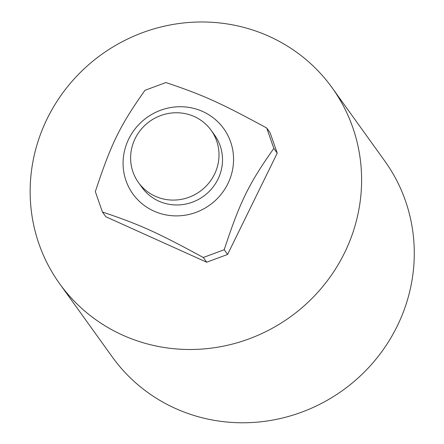 <?xml version="1.0" encoding="UTF-8"?>
<svg xmlns="http://www.w3.org/2000/svg" width="444" height="444" viewBox="0 0 444 444"><rect width="100%" height="100%" fill="white"/><g stroke="black" fill="none" stroke-linecap="round" stroke-linejoin="round"><path stroke-width="0.67" d="M214.463 174.303A44.75 43.101 144.3 0 1 138.473 182.534A44.75 43.101 144.3 0 1 149.656 121.423A44.75 43.101 144.3 0 1 211.15 130.303A44.75 43.101 144.3 0 1 214.463 174.303M59.613 283.672L112.288 356.959A167.81 161.627 -35.7 0 0 397.241 326.074A167.81 161.627 -35.7 0 0 384.82 161.089L332.145 87.801A167.81 161.627 144.3 0 1 344.572 252.786A167.81 161.627 144.3 0 1 59.613 283.672A167.81 161.627 144.3 0 1 101.554 54.49A167.81 161.627 144.3 0 1 332.145 87.801M203.28 257.492C156.771 232.212 139.805 224.564 102.453 212.027L95.338 191.619C111.4 143.118 119.747 126.068 144.966 90.31L165.884 82.545C203.241 95.083 220.202 102.731 266.716 128.011L273.831 148.418C248.612 184.182 240.26 201.226 224.203 249.728L203.28 257.492L206.676 262.215L227.594 254.451L224.203 249.728M196.115 212.326A55.938 53.874 -35.7 0 0 214.713 118.986A55.938 53.874 -35.7 0 0 124.131 152.608A55.938 53.874 -35.7 0 0 196.115 212.326M227.594 254.451L277.228 153.141L270.107 132.734L266.716 128.011M277.228 153.141L273.831 148.418M211.15 130.303L214.657 135.192A44.75 43.101 144.3 0 1 217.971 179.187A44.75 43.101 144.3 0 1 141.986 187.424L138.473 182.534M206.676 262.215L105.85 216.75L102.453 212.027"/></g></svg>
